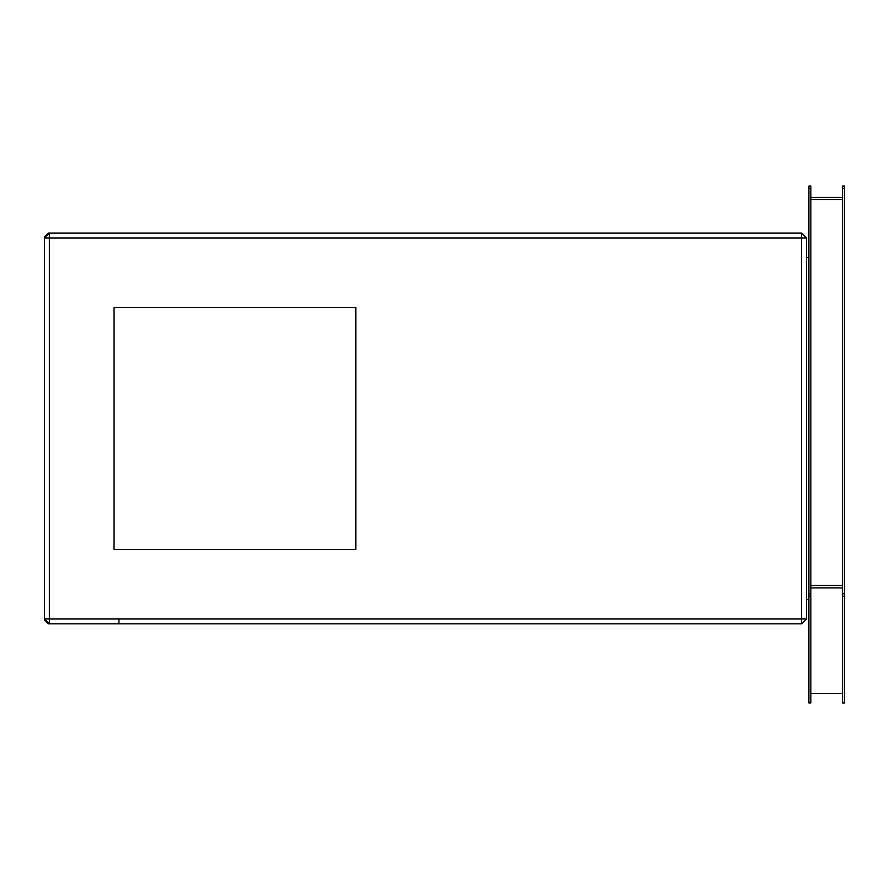 <?xml version="1.0" encoding="UTF-8"?>
<svg xmlns="http://www.w3.org/2000/svg" width="889" height="889" viewBox="0 0 889 889"><rect width="100%" height="100%" fill="white"/><g stroke="black" fill="none" stroke-linecap="round" stroke-linejoin="round"><path stroke-width="1.33" d="M808.89 257.499L806.445 257.499M806.445 599.419L808.89 599.419M844.55 596.252L844.55 702.966L842.594 702.943L842.594 596.252L844.55 596.252L844.55 186.057L842.594 186.034L844.55 186.057M844.55 593.83L842.594 593.83L842.594 596.252M842.594 593.83L842.594 188.468L844.55 188.468M842.594 186.057L842.594 188.468M810.846 199.592L842.594 199.592M810.846 585.484L842.594 585.484M810.846 197.425L842.594 197.425M810.846 587.896L842.594 587.896M810.846 693.431L842.594 693.431M808.89 186.057L810.846 186.034L808.89 186.057L808.89 188.468L810.846 188.468L810.846 186.057M810.846 596.252L810.846 702.966L808.89 702.943L808.89 596.252L810.846 596.252L810.846 188.468M810.846 593.83L808.89 593.83L808.89 596.252M808.89 593.83L808.89 188.468M118.937 619.933L118.937 623.845M801.567 233.074L49.34 233.074L44.45 237.963L44.45 618.966L49.34 623.845L801.567 623.845L806.445 618.966L806.445 237.963L801.567 233.074L801.567 618.966L49.34 618.966L49.34 237.963L806.445 237.963M114.059 549.358L114.059 307.572L355.844 307.572L355.844 549.358L114.059 549.358M45.784 236.63L44.45 236.985L44.45 237.963L49.34 237.963L49.34 233.074L48.362 233.074L48.006 234.407M48.362 623.845L49.34 623.845L49.34 618.966L44.45 618.966L44.45 619.933L48.362 623.845L48.006 622.511M806.445 618.966L801.567 618.966L801.567 623.845M45.784 620.3L44.45 619.933M44.45 236.985L48.362 233.074M842.594 702.966L844.55 702.966M808.89 702.966L810.846 702.966"/></g></svg>
